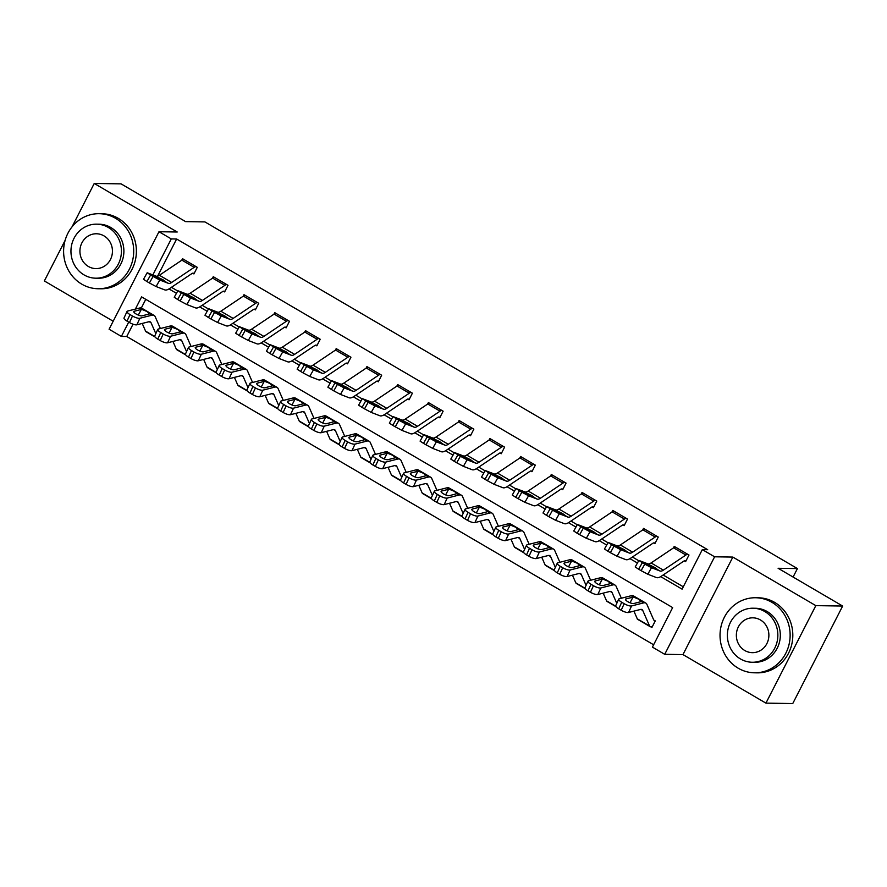 <?xml version="1.0" encoding="UTF-8"?>
<svg xmlns="http://www.w3.org/2000/svg" width="887" height="887" viewBox="0 0 887 887"><rect width="100%" height="100%" fill="white"/><g stroke="black" fill="none" stroke-linecap="round" stroke-linejoin="round"><path stroke-width="1.33" d="M133.039 324.198L126.741 336.506L121.375 336.428L109.09 329.232L158.984 231.729L171.28 238.913L152.863 274.903M65.117 240.377L44.35 280.957L113.181 321.227M158.984 231.729L177.223 232.006L94.244 183.454L121.075 183.864L185.605 221.617L204.919 221.916L797.424 568.578L778.11 568.279L842.65 606.043L792.756 703.546L765.924 703.136L815.829 605.633L732.85 557.08L714.612 556.803L664.718 654.318L652.422 647.122L672.645 607.595L141.61 296.89L135.367 309.086M732.85 557.08L682.957 654.595L765.924 703.136M682.957 654.595L664.718 654.318M126.741 336.506L653.619 644.771M94.244 183.454L72.035 226.861M842.65 606.043L815.829 605.633M145.767 299.329L141.321 308.011M652.255 626.799L650.67 626.776L651.901 627.497L655.271 620.9L654.041 620.19A3.005 0.954 -59.7 0 1 653.874 620.146A3.005 0.954 -59.7 0 1 653.73 619.969L646.911 604.402A22.519 7.118 120.3 0 0 645.825 603.105A22.519 7.118 120.3 0 0 643.474 602.916L631.566 605.954L628.561 612.496A6.009 1.696 -155.3 0 1 621.177 610.245L618.716 608.804A6.009 1.696 -155.3 0 1 615.733 605.666L618.738 599.124A6.009 1.696 24.7 0 0 621.732 602.262L618.716 608.804M660.693 576.628L682.092 589.145L702.316 549.618L707.682 549.696L176.635 239.002L157.631 276.145M171.435 287.321L177.744 291.014M202.169 305.294L208.478 308.986M232.893 323.278L239.213 326.97M263.627 341.262L269.936 344.954M294.362 359.235L300.671 362.927M325.097 377.219L331.405 380.911M355.82 395.203L362.14 398.895M386.555 413.176L392.863 416.868M417.289 431.16L423.598 434.852M448.024 449.144L454.332 452.836M478.747 467.116L485.067 470.809M509.482 485.1L515.79 488.792M540.216 503.084L546.525 506.776M570.951 521.057L577.26 524.749M601.674 539.041L607.994 542.733M632.409 557.025L638.718 560.717M663.143 574.998L683.289 586.795M638.884 560.429L642.321 562.691L638.64 569.221L635.203 566.959L638.884 560.429L647.832 563.855A15.012 4.745 -59.7 0 0 651.091 562.946L673.61 547.822A10.511 3.326 120.3 0 1 675.462 547.113L687.758 554.308A10.511 3.326 120.3 0 0 685.906 555.018L663.387 570.13A15.012 4.745 -59.7 0 1 660.128 571.04L651.49 567.702L647.809 574.233L656.447 577.57A22.519 7.118 -59.7 0 0 661.336 576.217L683.855 561.094A3.005 0.954 120.3 0 1 684.387 560.894L685.618 561.615L688.988 555.018L674.231 546.392L673.444 547.944M608.149 542.456L611.587 544.707L607.905 551.237L604.468 548.986L608.149 542.456L617.108 545.871A15.012 4.745 -59.7 0 0 620.368 544.962L642.887 529.849A10.511 3.326 120.3 0 1 644.727 529.129L657.023 536.325A10.511 3.326 120.3 0 0 655.171 537.034L632.653 552.157A15.012 4.745 -59.7 0 1 629.393 553.067L620.756 549.718L617.075 556.249L625.712 559.597A22.519 7.118 -59.7 0 0 630.602 558.233L653.12 543.11A3.005 0.954 120.3 0 1 653.652 542.911L654.883 543.631L658.254 537.045L643.496 528.408L642.709 529.96M577.415 524.472L580.852 526.723L577.171 533.264L573.734 531.003L577.415 524.472L586.374 527.887A15.012 4.745 -59.7 0 0 589.633 526.978L612.152 511.866A10.511 3.326 120.3 0 1 614.004 511.156L626.289 518.341A10.511 3.326 120.3 0 0 624.448 519.061L601.929 534.174A15.012 4.745 -59.7 0 1 598.67 535.083L590.021 531.734L586.34 538.265L594.989 541.613A22.519 7.118 -59.7 0 0 599.878 540.25L622.397 525.137A3.005 0.954 120.3 0 1 622.918 524.927L624.149 525.647L627.519 519.061L612.773 510.435L611.975 511.987M546.68 506.488L550.128 508.75L546.447 515.28L542.999 513.019L546.68 506.488L555.639 509.903A15.012 4.745 -59.7 0 0 558.899 509.005L581.417 493.882A10.511 3.326 120.3 0 1 583.269 493.172L595.554 500.368A10.511 3.326 120.3 0 0 593.713 501.077L571.195 516.19A15.012 4.745 -59.7 0 1 567.935 517.099L559.287 513.761L555.606 520.292L564.254 523.629A22.519 7.118 -59.7 0 0 569.144 522.266L591.662 507.153A3.005 0.954 120.3 0 1 592.183 506.954L593.414 507.674L596.785 501.077L582.038 492.451L581.24 494.004M515.957 488.515L519.394 490.766L515.713 497.297L512.276 495.046L515.957 488.515L524.904 491.93A15.012 4.745 -59.7 0 0 528.164 491.021L550.683 475.909A10.511 3.326 120.3 0 1 552.534 475.188L564.831 482.384A10.511 3.326 120.3 0 0 562.979 483.093L540.46 498.217A15.012 4.745 -59.7 0 1 537.2 499.115L528.563 495.778L524.882 502.308L533.519 505.657A22.519 7.118 -59.7 0 0 538.409 504.293L560.928 489.169A3.005 0.954 120.3 0 1 561.46 488.97L562.691 489.691L566.061 483.105L551.304 474.467L550.517 476.02M485.222 470.531L488.659 472.782L484.978 479.324L481.541 477.062L485.222 470.531L494.181 473.946A15.012 4.745 -59.7 0 0 497.441 473.037L519.959 457.925A10.511 3.326 120.3 0 1 521.8 457.204L534.096 464.4A10.511 3.326 120.3 0 0 532.244 465.121L509.726 480.233A15.012 4.745 -59.7 0 1 506.466 481.142L497.829 477.794L494.148 484.324L502.785 487.673A22.519 7.118 -59.7 0 0 507.674 486.309L530.193 471.197A3.005 0.954 120.3 0 1 530.725 470.986L531.956 471.707L535.327 465.121L520.569 456.495L519.782 458.047M454.488 452.547L457.925 454.809L454.244 461.34L450.807 459.078L454.488 452.547L463.446 455.962A15.012 4.745 -59.7 0 0 466.706 455.064L489.225 439.941A10.511 3.326 120.3 0 1 491.076 439.231L503.361 446.416A10.511 3.326 120.3 0 0 501.521 447.137L479.002 462.249A15.012 4.745 -59.7 0 1 475.742 463.158L467.094 459.81L463.413 466.351L472.061 469.689A22.519 7.118 -59.7 0 0 476.951 468.325L499.47 453.213A3.005 0.954 120.3 0 1 499.991 453.013L501.222 453.734L504.592 447.137L489.846 438.511L489.047 440.063M423.753 434.575L427.201 436.825L423.52 443.356L420.072 441.105L423.753 434.575L432.712 437.99A15.012 4.745 -59.7 0 0 435.972 437.08L458.49 421.968A10.511 3.326 120.3 0 1 460.342 421.247L472.638 428.443A10.511 3.326 120.3 0 0 470.786 429.153L448.268 444.276A15.012 4.745 -59.7 0 1 445.008 445.174L436.36 441.837L432.679 448.367L441.327 451.716A22.519 7.118 -59.7 0 0 446.216 450.352L468.735 435.229A3.005 0.954 120.3 0 1 469.256 435.029L470.487 435.75L473.858 429.164L459.111 420.527L458.313 422.079M393.03 416.591L396.467 418.841L392.786 425.383L389.349 423.121L393.03 416.591L401.988 420.006A15.012 4.745 -59.7 0 0 405.248 419.096L427.756 403.984A10.511 3.326 120.3 0 1 429.607 403.263L441.903 410.459A10.511 3.326 120.3 0 0 440.052 411.18L417.533 426.292A15.012 4.745 -59.7 0 1 414.273 427.201L405.636 423.853L401.955 430.383L410.592 433.732A22.519 7.118 -59.7 0 0 415.482 432.368L438.001 417.256A3.005 0.954 120.3 0 1 438.533 417.045L439.764 417.766L443.134 411.18L428.377 402.554L427.589 404.106M362.295 398.607L365.732 400.869L362.051 407.399L358.614 405.137L362.295 398.607L371.254 402.022A15.012 4.745 -59.7 0 0 374.514 401.124L397.032 386A10.511 3.326 120.3 0 1 398.873 385.291L411.169 392.475A10.511 3.326 120.3 0 0 409.317 393.196L386.81 408.308A15.012 4.745 -59.7 0 1 383.539 409.217L374.902 405.869L371.221 412.411L379.858 415.748A22.519 7.118 -59.7 0 0 384.758 414.384L407.266 399.272A3.005 0.954 120.3 0 1 407.798 399.072L409.029 399.793L412.4 393.196L397.653 384.57L396.855 386.122M331.561 380.634L334.998 382.885L331.317 389.415L327.88 387.164L331.561 380.634L340.519 384.049A15.012 4.745 -59.7 0 0 343.779 383.14L366.298 368.027A10.511 3.326 120.3 0 1 368.149 367.307L380.434 374.502A10.511 3.326 120.3 0 0 378.594 375.212L356.075 390.335A15.012 4.745 -59.7 0 1 352.815 391.234L344.167 387.896L340.486 394.427L349.134 397.775A22.519 7.118 -59.7 0 0 354.024 396.411L376.543 381.288A3.005 0.954 120.3 0 1 377.064 381.088L378.294 381.809L381.665 375.223L366.919 366.586L366.12 368.138M300.826 362.65L304.274 364.901L300.593 371.431L297.145 369.18L300.826 362.65L309.785 366.065A15.012 4.745 -59.7 0 0 313.044 365.156L335.563 350.043A10.511 3.326 120.3 0 1 337.415 349.323L349.711 356.519A10.511 3.326 120.3 0 0 347.859 357.239L325.341 372.352A15.012 4.745 -59.7 0 1 322.081 373.261L313.433 369.912L309.751 376.443L318.4 379.791A22.519 7.118 -59.7 0 0 323.289 378.427L345.808 363.315A3.005 0.954 120.3 0 1 346.34 363.105L347.56 363.825L350.93 357.239L336.184 348.613L335.386 350.165M270.103 344.666L273.54 346.928L269.859 353.458L266.422 351.197L270.103 344.666L279.061 348.081A15.012 4.745 -59.7 0 0 282.321 347.183L304.829 332.06A10.511 3.326 120.3 0 1 306.68 331.35L318.976 338.535A10.511 3.326 120.3 0 0 317.125 339.255L294.606 354.368A15.012 4.745 -59.7 0 1 291.346 355.277L282.709 351.928L279.028 358.47L287.665 361.807A22.519 7.118 -59.7 0 0 292.555 360.444L315.073 345.331A3.005 0.954 120.3 0 1 315.606 345.132L316.836 345.852L320.207 339.255L305.45 330.629L304.662 332.181M239.368 326.693L242.805 328.944L239.124 335.474L235.687 333.224L239.368 326.693L248.327 330.108A15.012 4.745 -59.7 0 0 251.586 329.199L274.105 314.087A10.511 3.326 120.3 0 1 275.946 313.366L288.242 320.562A10.511 3.326 120.3 0 0 286.39 321.271L263.882 336.395A15.012 4.745 -59.7 0 1 260.623 337.293L251.975 333.955L248.293 340.486L256.942 343.823A22.519 7.118 -59.7 0 0 261.831 342.471L284.339 327.347A3.005 0.954 120.3 0 1 284.871 327.148L286.102 327.868L289.472 321.282L274.726 312.645L273.928 314.198M208.633 308.709L212.082 310.96L208.401 317.491L204.952 315.24L208.633 308.709L217.592 312.124A15.012 4.745 -59.7 0 0 220.852 311.215L243.371 296.103A10.511 3.326 120.3 0 1 245.222 295.382L257.507 302.578A10.511 3.326 120.3 0 0 255.667 303.299L233.148 318.411A15.012 4.745 -59.7 0 1 229.888 319.32L221.24 315.972L217.559 322.502L226.207 325.851A22.519 7.118 -59.7 0 0 231.097 324.487L253.615 309.375A3.005 0.954 120.3 0 1 254.137 309.164L255.367 309.885L258.738 303.299L243.992 294.672L243.193 296.214M177.91 290.725L181.347 292.987L177.666 299.518L174.229 297.256L177.91 290.725L186.858 294.14A15.012 4.745 -59.7 0 0 190.117 293.242L212.636 278.119A10.511 3.326 120.3 0 1 214.488 277.409L226.784 284.594A10.511 3.326 120.3 0 0 224.932 285.315L202.413 300.427A15.012 4.745 -59.7 0 1 199.154 301.336L190.517 297.988L186.835 304.529L195.473 307.867A22.519 7.118 -59.7 0 0 200.362 306.503L222.881 291.391A3.005 0.954 120.3 0 1 223.413 291.191L224.633 291.912L228.014 285.315L213.257 276.689L212.459 278.241M147.175 272.752L150.613 275.003L146.932 281.534L143.494 279.283L147.175 272.752L156.134 276.167A15.012 4.745 -59.7 0 0 159.394 275.258L181.902 260.146A10.511 3.326 120.3 0 1 183.753 259.425L196.049 266.621A10.511 3.326 120.3 0 0 194.198 267.331L171.679 282.454A15.012 4.745 -59.7 0 1 168.419 283.352L159.782 280.015L156.101 286.545L164.738 289.883A22.519 7.118 -59.7 0 0 169.628 288.53L192.146 273.407A3.005 0.954 120.3 0 1 192.679 273.207L193.909 273.928L197.28 267.342L182.522 258.705L181.735 260.257M793.089 577.049L797.424 568.578M176.635 239.002L171.28 238.913M702.316 549.618L714.612 556.803M128.704 322.114L121.375 336.428M168.985 288.94L176.446 293.309M199.719 306.924L207.181 311.293M230.443 324.897L237.916 329.265M261.177 342.881L268.65 347.249M291.912 360.865L299.374 365.233M322.635 378.838L330.108 383.206M353.37 396.822L360.843 401.19M384.104 414.806L391.577 419.174M414.839 432.778L422.301 437.147M445.562 450.762L453.035 455.131M476.297 468.746L483.77 473.115M507.031 486.719L514.493 491.088M537.766 504.703L545.228 509.071M568.489 522.687L575.962 527.055M599.224 540.66L606.697 545.028M629.958 558.644L637.42 563.012M650.67 626.776A10.511 3.326 -59.7 0 1 650.082 626.621L637.786 619.425A10.511 3.326 -59.7 0 1 637.287 618.827L637.143 618.86M684.387 560.894L685.973 560.917M638.64 569.221L641.101 570.663L644.782 564.132L651.49 567.702M647.809 574.233L641.101 570.663M642.321 562.691L644.782 564.132M648.929 565.817L649.384 564.886L654.872 567.547L657.478 569.487L652.499 567.647L644.561 563.178M660.128 571.04L657.256 569.487M649.384 564.886L644.627 563.045M650.082 626.621A10.511 3.326 -59.7 0 1 649.572 626.011L637.287 618.827L633.917 611.132M645.825 603.105L633.529 595.92A22.519 7.118 120.3 0 0 631.189 595.731L619.281 598.758A6.009 1.696 24.7 0 0 618.738 599.124M649.572 626.011L642.753 610.456A15.012 4.745 120.3 0 0 642.033 609.591A15.012 4.745 120.3 0 0 640.469 609.458L628.561 612.496M633.462 597.062L638.795 599.213L641.19 601.586L633.795 603.526A4.801 1.353 -155.3 0 1 627.896 601.73A4.801 1.353 -155.3 0 1 625.501 599.213A4.801 1.353 -155.3 0 1 625.934 598.925L633.462 597.062L631.189 595.731M641.323 601.441L643.474 602.916M621.177 610.245L624.182 603.703L621.732 602.262M624.182 603.703A6.009 1.696 24.7 0 0 631.566 605.954M653.652 542.911L655.238 542.933M607.905 551.237L610.367 552.679L614.048 546.148L620.756 549.718M617.075 556.249L610.367 552.679M611.587 544.707L614.048 546.148M618.195 547.833L618.649 546.902L624.138 549.563L626.754 551.514L621.765 549.674L613.826 545.195M629.393 553.067L626.521 551.514M618.649 546.902L613.893 545.062M622.918 524.927L624.503 524.96M577.171 533.264L579.632 534.695L583.313 528.164L590.021 531.734M586.34 538.265L579.632 534.695M580.852 526.723L583.313 528.164M587.46 529.861L587.926 528.929L593.414 531.59L596.02 533.53L591.03 531.69L583.092 527.211M598.67 535.083L595.787 533.53M587.926 528.929L583.169 527.089M592.183 506.954L593.769 506.976M546.447 515.28L548.898 516.722L552.579 510.191L559.287 513.761M555.606 520.292L548.898 516.722M550.128 508.75L552.579 510.191M556.726 511.877L557.191 510.945L562.68 513.606L565.285 515.547L560.307 513.706L552.368 509.238M567.935 517.099L565.052 515.547M557.191 510.945L552.435 509.105M616.055 606.719L607.063 601.453A10.511 3.326 -59.7 0 1 606.553 600.843L603.182 593.148M621.355 598.237L616.177 586.429A22.519 7.118 120.3 0 0 615.09 585.132L602.794 577.936A22.519 7.118 120.3 0 0 600.455 577.747L588.547 580.785A6.009 1.696 24.7 0 0 588.003 581.151A6.009 1.696 24.7 0 0 590.997 584.289L587.992 590.831A6.009 1.696 -155.3 0 1 584.999 587.693L588.003 581.151M615.09 585.132A22.519 7.118 120.3 0 0 612.751 584.943L600.843 587.97L597.827 594.512A6.009 1.696 -155.3 0 1 590.443 592.261L587.992 590.831M616.798 603.36L612.03 592.472A15.012 4.745 120.3 0 0 611.298 591.607A15.012 4.745 120.3 0 0 609.735 591.485L597.827 594.512M602.739 579.078L608.072 581.229L610.467 583.602L603.071 585.542A4.801 1.353 -155.3 0 1 597.162 583.746A4.801 1.353 -155.3 0 1 594.767 581.24A4.801 1.353 -155.3 0 1 595.199 580.941L602.739 579.078L600.455 577.747M610.589 583.469L612.751 584.943M590.443 592.261L593.458 585.719L590.997 584.289M593.458 585.719A6.009 1.696 24.7 0 0 600.843 587.97M585.331 588.735L576.328 583.469A10.511 3.326 -59.7 0 1 575.818 582.859L572.448 575.175M590.62 580.253L585.442 568.445A22.519 7.118 120.3 0 0 584.356 567.148L572.071 559.952A22.519 7.118 120.3 0 0 569.72 559.764L557.812 562.801A6.009 1.696 24.7 0 0 557.28 563.167A6.009 1.696 24.7 0 0 560.262 566.305L557.258 572.847A6.009 1.696 -155.3 0 1 554.264 569.709L557.28 563.167M584.356 567.148A22.519 7.118 120.3 0 0 582.016 566.959L570.108 569.986L567.103 576.528A6.009 1.696 -155.3 0 1 559.719 574.288L557.258 572.847M586.063 585.376L581.295 574.488A15.012 4.745 120.3 0 0 580.564 573.623A15.012 4.745 120.3 0 0 579 573.501L567.103 576.528M572.004 561.105L577.337 563.256L579.732 565.629L572.337 567.569A4.801 1.353 -155.3 0 1 566.427 565.762A4.801 1.353 -155.3 0 1 564.043 563.256A4.801 1.353 -155.3 0 1 564.465 562.968L572.004 561.105L569.72 559.764M579.854 565.485L582.016 566.959M559.719 574.288L562.724 567.747L560.262 566.305M562.724 567.747A6.009 1.696 24.7 0 0 570.108 569.986M554.597 570.751L545.594 565.485A10.511 3.326 -59.7 0 1 545.084 564.886L541.713 557.191M559.885 562.269L554.719 550.461A22.519 7.118 120.3 0 0 553.632 549.164L541.336 541.979A22.519 7.118 120.3 0 0 538.986 541.791L527.089 544.818A6.009 1.696 24.7 0 0 526.545 545.183A6.009 1.696 24.7 0 0 529.528 548.321L526.523 554.863A6.009 1.696 -155.3 0 1 523.541 551.725L526.545 545.183M553.632 549.164A22.519 7.118 120.3 0 0 551.282 548.975L539.374 552.013L536.369 558.555A6.009 1.696 -155.3 0 1 528.985 556.304L526.523 554.863M555.329 567.403L550.561 556.515A15.012 4.745 120.3 0 0 549.84 555.65A15.012 4.745 120.3 0 0 548.277 555.517L536.369 558.555M541.27 543.121L546.603 545.272L548.998 547.645L541.602 549.585A4.801 1.353 -155.3 0 1 535.693 547.789A4.801 1.353 -155.3 0 1 533.309 545.272A4.801 1.353 -155.3 0 1 533.741 544.984L541.27 543.121L538.986 541.791M549.12 547.501L551.282 548.975M528.985 556.304L531.989 549.763L529.528 548.321M531.989 549.763A6.009 1.696 24.7 0 0 539.374 552.013M561.46 488.97L563.045 488.992M515.713 497.297L518.174 498.738L521.855 492.207L528.563 495.778M524.882 502.308L518.174 498.738M519.394 490.766L521.855 492.207M526.002 493.893L526.457 492.961L531.945 495.622L534.551 497.574L529.572 495.733L521.634 491.254M537.2 499.115L534.329 497.574M526.457 492.961L521.7 491.121M523.862 552.778L514.859 547.512A10.511 3.326 -59.7 0 1 514.36 546.902L510.99 539.207M529.151 544.296L523.984 532.488A22.519 7.118 120.3 0 0 522.898 531.191L510.602 523.995A22.519 7.118 120.3 0 0 508.262 523.807L496.354 526.834A6.009 1.696 24.7 0 0 495.811 527.211A6.009 1.696 24.7 0 0 498.804 530.348L495.789 536.89A6.009 1.696 -155.3 0 1 492.806 533.752L495.811 527.211M522.898 531.191A22.519 7.118 120.3 0 0 520.547 531.003L508.639 534.029L505.634 540.571A6.009 1.696 -155.3 0 1 498.25 538.32L495.789 536.89M524.594 549.419L519.826 538.531A15.012 4.745 120.3 0 0 519.106 537.666A15.012 4.745 120.3 0 0 517.542 537.544L505.634 540.571M510.535 525.137L515.868 527.288L518.274 529.661L510.868 531.601A4.801 1.353 -155.3 0 1 504.969 529.805A4.801 1.353 -155.3 0 1 502.574 527.299A4.801 1.353 -155.3 0 1 503.007 527L510.535 525.137L508.262 523.807M518.396 529.528L520.547 531.003M498.25 538.32L501.255 531.779L498.804 530.348M501.255 531.779A6.009 1.696 24.7 0 0 508.639 534.029M738.228 668.221A37.531 35.048 -89.1 0 0 754.515 672.801A37.531 35.048 -89.1 0 0 788.964 644.816A37.531 35.048 -89.1 0 0 771.945 602.34A37.531 35.048 -89.1 0 0 755.657 597.749A37.531 35.048 -89.1 0 0 721.198 625.745A37.531 35.048 -89.1 0 0 738.228 668.221M754.515 672.801L757.199 672.845A37.531 35.048 -89.1 0 0 791.647 644.849A37.531 35.048 -89.1 0 0 774.617 602.373A37.531 35.048 -89.1 0 0 758.341 597.794L755.657 597.749M753.03 608.216L755.491 608.26A27.02 25.235 90.9 0 1 767.222 611.564A27.02 25.235 90.9 0 1 779.473 642.144A27.02 25.235 90.9 0 1 754.671 662.29L752.209 662.256A27.02 25.235 -89.1 0 0 777.012 642.11A27.02 25.235 -89.1 0 0 764.749 611.52A27.02 25.235 -89.1 0 0 753.03 608.216A27.02 25.235 -89.1 0 0 728.216 628.373A27.02 25.235 -89.1 0 0 740.479 658.952A27.02 25.235 -89.1 0 0 752.209 662.256M760.436 619.958A17.418 16.265 -89.1 0 0 752.875 617.829A17.418 16.265 -89.1 0 0 736.897 630.812A17.418 16.265 -89.1 0 0 744.792 650.526A17.418 16.265 -89.1 0 0 752.353 652.655A17.418 16.265 -89.1 0 0 768.342 639.66A17.418 16.265 -89.1 0 0 760.436 619.958M81.792 284.162A37.531 35.048 -89.1 0 0 98.08 288.741A37.531 35.048 -89.1 0 0 132.54 260.756A37.531 35.048 -89.1 0 0 115.51 218.28A37.531 35.048 -89.1 0 0 99.222 213.689A37.531 35.048 -89.1 0 0 64.773 241.685A37.531 35.048 -89.1 0 0 81.792 284.162M98.08 288.741L100.763 288.785A37.531 35.048 -89.1 0 0 135.223 260.789A37.531 35.048 -89.1 0 0 118.193 218.313A37.531 35.048 -89.1 0 0 101.905 213.734L99.222 213.689M96.594 224.167L99.067 224.2A27.02 25.235 90.9 0 1 110.797 227.504A27.02 25.235 90.9 0 1 123.049 258.084A27.02 25.235 90.9 0 1 98.246 278.241L95.774 278.196A27.02 25.235 -89.1 0 0 120.588 258.05A27.02 25.235 -89.1 0 0 108.325 227.46A27.02 25.235 -89.1 0 0 96.594 224.167A27.02 25.235 -89.1 0 0 71.792 244.313A27.02 25.235 -89.1 0 0 84.054 274.903A27.02 25.235 -89.1 0 0 95.774 278.196M104.012 235.898A17.418 16.265 -89.1 0 0 96.45 233.769A17.418 16.265 -89.1 0 0 80.462 246.752A17.418 16.265 -89.1 0 0 88.367 266.466A17.418 16.265 -89.1 0 0 95.918 268.595A17.418 16.265 -89.1 0 0 111.906 255.6A17.418 16.265 -89.1 0 0 104.012 235.898M530.725 470.986L532.311 471.019M484.978 479.324L487.44 480.754L491.121 474.223L497.829 477.794M494.148 484.324L487.44 480.754M488.659 472.782L491.121 474.223M495.268 475.92L495.722 474.988L501.21 477.649L503.827 479.59L498.838 477.749L490.899 473.27M506.466 481.142L503.594 479.59M495.722 474.988L490.977 473.148M499.991 453.013L501.576 453.035M454.244 461.34L456.705 462.781L460.386 456.251L467.094 459.81M463.413 466.351L456.705 462.781M457.925 454.809L460.386 456.251M464.533 457.936L464.999 457.005L470.487 459.666L473.093 461.606L468.103 459.765L460.165 455.297M475.742 463.158L472.86 461.606M464.999 457.005L460.242 455.164M469.256 435.029L470.842 435.051M423.52 443.356L425.971 444.797L429.652 438.267L436.36 441.837M432.679 448.367L425.971 444.797M427.201 436.825L429.652 438.267M433.81 439.952L434.264 439.021L439.752 441.682L442.358 443.633L437.38 441.793L429.441 437.313M445.008 445.174L442.125 443.622M434.264 439.021L429.508 437.18M438.533 417.045L440.118 417.078M392.786 425.383L395.247 426.813L398.928 420.283L405.636 423.853M401.955 430.383L395.247 426.813M396.467 418.841L398.928 420.283M403.075 421.979L403.53 421.048L409.018 423.709L411.623 425.649L406.645 423.809L398.707 419.329M414.273 427.201L411.402 425.649M403.53 421.048L398.773 419.207M407.798 399.072L409.384 399.095M362.051 407.399L364.513 408.84L368.194 402.31L374.902 405.869M371.221 412.411L364.513 408.84M365.732 400.869L368.194 402.31M372.34 403.995L372.795 403.064L378.283 405.725L380.9 407.665L375.911 405.825L367.972 401.356M383.539 409.217L380.667 407.665M372.795 403.064L368.05 401.223M493.128 534.794L484.136 529.528A10.511 3.326 -59.7 0 1 483.626 528.918L480.255 521.234M498.427 526.313L493.25 514.504A22.519 7.118 120.3 0 0 492.163 513.207L479.867 506.011A22.519 7.118 120.3 0 0 477.528 505.823L465.62 508.861A6.009 1.696 24.7 0 0 465.076 509.227A6.009 1.696 24.7 0 0 468.07 512.364L465.065 518.906A6.009 1.696 -155.3 0 1 462.072 515.768L465.076 509.227M492.163 513.207A22.519 7.118 120.3 0 0 489.824 513.019L477.916 516.046L474.9 522.587A6.009 1.696 -155.3 0 1 467.516 520.347L465.065 518.906M493.871 531.435L489.103 520.547A15.012 4.745 120.3 0 0 488.371 519.682A15.012 4.745 120.3 0 0 486.808 519.56L474.9 522.587M479.812 507.164L485.145 509.315L487.54 511.688L480.144 513.628A4.801 1.353 -155.3 0 1 474.235 511.821A4.801 1.353 -155.3 0 1 471.84 509.315A4.801 1.353 -155.3 0 1 472.272 509.027L479.812 507.164L477.528 505.823M487.662 511.544L489.824 513.019M467.516 520.347L470.531 513.806L468.07 512.364M470.531 513.806A6.009 1.696 24.7 0 0 477.916 516.046M462.404 516.811L453.401 511.544A10.511 3.326 -59.7 0 1 452.891 510.945L449.521 503.251M467.693 508.329L462.515 496.52A22.519 7.118 120.3 0 0 461.428 495.223L449.144 488.038A22.519 7.118 120.3 0 0 446.793 487.85L434.885 490.877A6.009 1.696 24.7 0 0 434.353 491.243A6.009 1.696 24.7 0 0 437.335 494.381L434.331 500.922A6.009 1.696 -155.3 0 1 431.337 497.784L434.353 491.243M461.428 495.223A22.519 7.118 120.3 0 0 459.089 495.035L447.181 498.073L444.176 504.614A6.009 1.696 -155.3 0 1 436.792 502.364L434.331 500.922M463.136 513.462L458.368 502.574A15.012 4.745 120.3 0 0 457.648 501.709A15.012 4.745 120.3 0 0 456.073 501.576L444.176 504.614M449.077 489.18L454.41 491.331L456.805 493.704L449.41 495.645A4.801 1.353 -155.3 0 1 443.5 493.848A4.801 1.353 -155.3 0 1 441.116 491.331A4.801 1.353 -155.3 0 1 441.538 491.043L449.077 489.18L446.793 487.85M456.927 493.56L459.089 495.035M436.792 502.364L439.797 495.822L437.335 494.381M439.797 495.822A6.009 1.696 24.7 0 0 447.181 498.073M431.67 498.838L422.667 493.571A10.511 3.326 -59.7 0 1 422.157 492.961L418.786 485.267M436.958 490.356L431.792 478.548A22.519 7.118 120.3 0 0 430.705 477.25L418.409 470.055A22.519 7.118 120.3 0 0 416.058 469.866L404.162 472.893A6.009 1.696 24.7 0 0 403.618 473.27A6.009 1.696 24.7 0 0 406.612 476.408L403.596 482.949A6.009 1.696 -155.3 0 1 400.614 479.812L403.618 473.27M430.705 477.25A22.519 7.118 120.3 0 0 428.354 477.062L416.447 480.089L413.442 486.63A6.009 1.696 -155.3 0 1 406.058 484.38L403.596 482.949M432.401 495.478L427.634 484.59A15.012 4.745 120.3 0 0 426.913 483.725A15.012 4.745 120.3 0 0 425.35 483.603L413.442 486.63M418.342 471.197L423.676 473.348L426.07 475.72L418.675 477.661A4.801 1.353 -155.3 0 1 412.765 475.864A4.801 1.353 -155.3 0 1 410.382 473.359A4.801 1.353 -155.3 0 1 410.814 473.059L418.342 471.197L416.058 469.866M426.203 475.587L428.354 477.062M406.058 484.38L409.062 477.838L406.612 476.408M409.062 477.838A6.009 1.696 24.7 0 0 416.447 480.089M400.935 480.854L391.932 475.587A10.511 3.326 -59.7 0 1 391.433 474.977L388.062 467.294M406.224 472.372L401.057 460.564A22.519 7.118 120.3 0 0 399.97 459.266L387.674 452.071A22.519 7.118 120.3 0 0 385.335 451.882L373.427 454.92A6.009 1.696 24.7 0 0 372.884 455.286A6.009 1.696 24.7 0 0 375.877 458.424L372.862 464.965A6.009 1.696 -155.3 0 1 369.879 461.828L372.884 455.286M399.97 459.266A22.519 7.118 120.3 0 0 397.62 459.078L385.723 462.105L382.707 468.646A6.009 1.696 -155.3 0 1 375.323 466.407L372.862 464.965M401.678 477.494L396.899 466.606A15.012 4.745 120.3 0 0 396.179 465.742A15.012 4.745 120.3 0 0 394.615 465.62L382.707 468.646M387.608 453.224L392.952 455.375L395.347 457.747L387.941 459.688A4.801 1.353 -155.3 0 1 382.042 457.88A4.801 1.353 -155.3 0 1 379.647 455.375A4.801 1.353 -155.3 0 1 380.079 455.086L387.608 453.224L385.335 451.882M395.469 457.603L397.62 459.078M375.323 466.407L378.339 459.865L375.877 458.424M378.339 459.865A6.009 1.696 24.7 0 0 385.723 462.105M370.201 462.87L361.209 457.603A10.511 3.326 -59.7 0 1 360.699 457.005L357.328 449.31M375.5 454.388L370.322 442.58A22.519 7.118 120.3 0 0 369.236 441.282L356.94 434.098A22.519 7.118 120.3 0 0 354.6 433.909L342.692 436.936A6.009 1.696 24.7 0 0 342.16 437.302A6.009 1.696 24.7 0 0 345.143 440.44L342.138 446.981A6.009 1.696 -155.3 0 1 339.144 443.844L342.16 437.302M369.236 441.282A22.519 7.118 120.3 0 0 366.896 441.094L354.988 444.132L351.973 450.674A6.009 1.696 -155.3 0 1 344.588 448.423L342.138 446.981M370.943 459.51L366.176 448.634A15.012 4.745 120.3 0 0 365.444 447.769A15.012 4.745 120.3 0 0 363.881 447.636L351.973 450.674M356.884 435.24L362.218 437.391L364.612 439.764L357.217 441.704A4.801 1.353 -155.3 0 1 351.307 439.908A4.801 1.353 -155.3 0 1 348.913 437.391A4.801 1.353 -155.3 0 1 349.345 437.103L356.884 435.24L354.6 433.909M364.734 439.619L366.896 441.094M344.588 448.423L347.604 441.881L345.143 440.44M347.604 441.881A6.009 1.696 24.7 0 0 354.988 444.132M377.064 381.088L378.649 381.111M331.317 389.415L333.778 390.857L337.459 384.326L344.167 387.896M340.486 394.427L333.778 390.857M334.998 382.885L337.459 384.326M341.606 386.011L342.072 385.08L347.56 387.741L350.165 389.692L345.176 387.852L337.237 383.372M352.815 391.234L349.933 389.681M342.072 385.08L337.315 383.239M339.477 444.897L330.474 439.63A10.511 3.326 -59.7 0 1 329.964 439.021L326.593 431.326M344.766 436.415L339.588 424.607A22.519 7.118 120.3 0 0 338.501 423.31L326.216 416.114A22.519 7.118 120.3 0 0 323.866 415.925L311.958 418.952A6.009 1.696 24.7 0 0 311.426 419.329A6.009 1.696 24.7 0 0 314.408 422.467L311.404 429.009A6.009 1.696 -155.3 0 1 308.41 425.871L311.426 419.329M338.501 423.31A22.519 7.118 120.3 0 0 336.162 423.121L324.254 426.148L321.249 432.69A6.009 1.696 -155.3 0 1 313.865 430.439L311.404 429.009M340.209 441.538L335.441 430.65A15.012 4.745 120.3 0 0 334.721 429.785A15.012 4.745 120.3 0 0 333.157 429.663L321.249 432.69M326.15 417.256L331.483 419.407L333.878 421.78L326.483 423.72A4.801 1.353 -155.3 0 1 320.573 421.924A4.801 1.353 -155.3 0 1 318.189 419.418A4.801 1.353 -155.3 0 1 318.61 419.119L326.15 417.256L323.866 415.925M334 421.647L336.162 423.121M313.865 430.439L316.87 423.897L314.408 422.467M316.87 423.897A6.009 1.696 24.7 0 0 324.254 426.148M346.34 363.105L347.915 363.138M300.593 371.431L303.044 372.873L306.725 366.342L313.433 369.912M309.751 376.443L303.044 372.873M304.274 364.901L306.725 366.342M310.882 368.038L311.337 367.107L316.825 369.768L319.431 371.708L314.453 369.868L306.514 365.389M322.081 373.261L319.198 371.708M311.337 367.107L306.58 365.267M308.743 426.913L299.739 421.647A10.511 3.326 -59.7 0 1 299.229 421.037L295.859 413.353M314.031 418.431L308.864 406.623A22.519 7.118 120.3 0 0 307.778 405.326L295.482 398.13A22.519 7.118 120.3 0 0 293.131 397.941L281.234 400.979A6.009 1.696 24.7 0 0 280.691 401.345A6.009 1.696 24.7 0 0 283.685 404.483L280.669 411.025A6.009 1.696 -155.3 0 1 277.686 407.887L280.691 401.345M307.778 405.326A22.519 7.118 120.3 0 0 305.427 405.137L293.519 408.164L290.515 414.706A6.009 1.696 -155.3 0 1 283.13 412.466L280.669 411.025M309.474 423.554L304.707 412.666A15.012 4.745 120.3 0 0 303.986 411.801A15.012 4.745 120.3 0 0 302.423 411.679L290.515 414.706M295.415 399.283L300.748 401.434L303.143 403.807L295.748 405.747A4.801 1.353 -155.3 0 1 289.838 403.94A4.801 1.353 -155.3 0 1 287.455 401.434A4.801 1.353 -155.3 0 1 287.887 401.146L295.415 399.283L293.131 397.941M303.276 403.663L305.427 405.137M283.13 412.466L286.135 405.924L283.685 404.483M286.135 405.924A6.009 1.696 24.7 0 0 293.519 408.164M315.606 345.132L317.191 345.154M269.859 353.458L272.32 354.9L276.001 348.358L282.709 351.928M279.028 358.47L272.32 354.9M273.54 346.928L276.001 348.358M280.148 350.055L280.602 349.123L286.091 351.784L288.696 353.725L283.718 351.884L275.779 347.416M291.346 355.277L288.475 353.725M280.602 349.123L275.846 347.283M278.008 408.929L269.005 403.663A10.511 3.326 -59.7 0 1 268.506 403.064L265.135 395.369M283.297 400.447L278.13 388.639A22.519 7.118 120.3 0 0 277.043 387.342L264.747 380.157A22.519 7.118 120.3 0 0 262.408 379.969L250.5 382.996A6.009 1.696 24.7 0 0 249.957 383.361A6.009 1.696 24.7 0 0 252.95 386.499L249.946 393.041A6.009 1.696 -155.3 0 1 246.952 389.903L249.957 383.361M277.043 387.342A22.519 7.118 120.3 0 0 274.693 387.153L262.796 390.191L259.78 396.733A6.009 1.696 -155.3 0 1 252.396 394.482L249.946 393.041M278.751 405.57L273.972 394.693A15.012 4.745 120.3 0 0 273.251 393.828A15.012 4.745 120.3 0 0 271.688 393.695L259.78 396.733M264.681 381.299L270.025 383.45L272.42 385.823L265.025 387.763A4.801 1.353 -155.3 0 1 259.115 385.967A4.801 1.353 -155.3 0 1 256.72 383.45A4.801 1.353 -155.3 0 1 257.152 383.162L264.681 381.299L262.408 379.969M272.542 385.679L274.693 387.153M252.396 394.482L255.412 387.941L252.95 386.499M255.412 387.941A6.009 1.696 24.7 0 0 262.796 390.191M284.871 327.148L286.457 327.17M239.124 335.474L241.586 336.916L245.267 330.385L251.975 333.955M248.293 340.486L241.586 336.916M242.805 328.944L245.267 330.385M249.413 332.071L249.868 331.139L255.356 333.8L257.973 335.752L252.983 333.911L245.045 329.432M260.623 337.293L257.74 335.741M249.868 331.139L245.122 329.299M247.285 390.956L238.281 385.69A10.511 3.326 -59.7 0 1 237.771 385.08L234.401 377.385M252.573 382.474L247.395 370.666A22.519 7.118 120.3 0 0 246.309 369.369L234.024 362.173A22.519 7.118 120.3 0 0 231.673 361.985L219.765 365.012A6.009 1.696 24.7 0 0 219.233 365.389A6.009 1.696 24.7 0 0 222.216 368.526L219.211 375.068A6.009 1.696 -155.3 0 1 216.217 371.93L219.233 365.389M246.309 369.369A22.519 7.118 120.3 0 0 243.969 369.18L232.061 372.207L229.046 378.749A6.009 1.696 -155.3 0 1 221.672 376.498L219.211 375.068M248.016 387.597L243.249 376.709A15.012 4.745 120.3 0 0 242.517 375.844A15.012 4.745 120.3 0 0 240.954 375.722L229.046 378.749M233.957 363.315L239.29 365.466L241.685 367.839L234.29 369.779A4.801 1.353 -155.3 0 1 228.38 367.983A4.801 1.353 -155.3 0 1 225.985 365.477A4.801 1.353 -155.3 0 1 226.418 365.178L233.957 363.315L231.673 361.985M241.807 367.706L243.969 369.18M221.672 376.498L224.677 369.957L222.216 368.526M224.677 369.957A6.009 1.696 24.7 0 0 232.061 372.207M254.137 309.164L255.722 309.186M208.401 317.491L210.851 318.932L214.532 312.401L221.24 315.972M217.559 322.502L210.851 318.932M212.082 310.96L214.532 312.401M218.679 314.098L219.144 313.166L224.633 315.827L227.238 317.768L222.249 315.927L214.31 311.448M229.888 319.32L227.005 317.768M219.144 313.166L214.388 311.326M216.55 372.972L207.547 367.706A10.511 3.326 -59.7 0 1 207.037 367.096L203.666 359.412M221.839 364.49L216.672 352.682A22.519 7.118 120.3 0 0 215.574 351.385L203.289 344.189A22.519 7.118 120.3 0 0 200.939 344.001L189.031 347.039A6.009 1.696 24.7 0 0 188.499 347.405A6.009 1.696 24.7 0 0 191.481 350.542L188.476 357.084A6.009 1.696 -155.3 0 1 185.494 353.946L188.499 347.405M215.574 351.385A22.519 7.118 120.3 0 0 213.235 351.197L201.327 354.223L198.322 360.765A6.009 1.696 -155.3 0 1 190.938 358.525L188.476 357.084M217.282 369.613L212.514 358.725A15.012 4.745 120.3 0 0 211.793 357.86A15.012 4.745 120.3 0 0 210.23 357.738L198.322 360.765M203.223 345.342L208.556 347.493L210.951 349.866L203.555 351.806A4.801 1.353 -155.3 0 1 197.646 349.999A4.801 1.353 -155.3 0 1 195.262 347.493A4.801 1.353 -155.3 0 1 195.694 347.205L203.223 345.342L200.939 344.001M211.073 349.722L213.235 351.197M190.938 358.525L193.943 351.984L191.481 350.542M193.943 351.984A6.009 1.696 24.7 0 0 201.327 354.223M223.413 291.191L224.999 291.213M177.666 299.518L180.128 300.959L183.809 294.417L190.517 297.988M186.835 304.529L180.128 300.959M181.347 292.987L183.809 294.417M187.955 296.114L188.41 295.183L193.898 297.844L196.504 299.784L191.525 297.943L183.587 293.475M199.154 301.336L196.271 299.784M188.41 295.183L183.653 293.342M185.815 354.988L176.812 349.722A10.511 3.326 -59.7 0 1 176.302 349.123L172.943 341.428M191.104 346.507L185.937 334.698A22.519 7.118 120.3 0 0 184.851 333.401L172.555 326.216A22.519 7.118 120.3 0 0 170.204 326.028L158.307 329.055A6.009 1.696 24.7 0 0 157.764 329.421A6.009 1.696 24.7 0 0 160.758 332.558L157.742 339.1A6.009 1.696 -155.3 0 1 154.759 335.962L157.764 329.421M184.851 333.401A22.519 7.118 120.3 0 0 182.5 333.213L170.592 336.251L167.588 342.792A6.009 1.696 -155.3 0 1 160.203 340.541L157.742 339.1M186.547 351.629L181.78 340.752A15.012 4.745 120.3 0 0 181.059 339.887A15.012 4.745 120.3 0 0 179.496 339.754L167.588 342.792M172.488 327.358L177.821 329.509L180.216 331.882L172.821 333.822A4.801 1.353 -155.3 0 1 166.922 332.026A4.801 1.353 -155.3 0 1 164.527 329.509A4.801 1.353 -155.3 0 1 164.96 329.221L172.488 327.358L170.204 326.028M180.349 331.738L182.5 333.213M160.203 340.541L163.208 334L160.758 332.558M163.208 334A6.009 1.696 24.7 0 0 170.592 336.251M192.679 273.207L194.264 273.229M146.932 281.534L149.393 282.975L153.074 276.445L159.782 280.015M156.101 286.545L149.393 282.975M150.613 275.003L153.074 276.445M157.221 278.13L157.675 277.199L163.164 279.86L165.769 281.811L160.791 279.97L152.852 275.491M168.419 283.352L165.547 281.8M157.675 277.199L152.919 275.358M155.081 337.016L146.089 331.749A10.511 3.326 -59.7 0 1 145.579 331.139L142.208 323.445M160.381 328.523L155.203 316.726A22.519 7.118 120.3 0 0 154.116 315.428L141.82 308.232A22.519 7.118 120.3 0 0 139.481 308.044L127.573 311.071A6.009 1.696 24.7 0 0 127.029 311.448A6.009 1.696 24.7 0 0 130.023 314.586L127.018 321.127A6.009 1.696 -155.3 0 1 124.025 317.989L127.029 311.448M154.116 315.428A22.519 7.118 120.3 0 0 151.766 315.24L139.869 318.267L136.853 324.808A6.009 1.696 -155.3 0 1 129.469 322.558L127.018 321.127M155.824 333.656L151.056 322.768A15.012 4.745 120.3 0 0 150.324 321.903A15.012 4.745 120.3 0 0 148.761 321.781L136.853 324.808M141.765 309.375L147.098 311.525L149.493 313.898L142.097 315.839A4.801 1.353 -155.3 0 1 136.188 314.042A4.801 1.353 -155.3 0 1 133.793 311.537A4.801 1.353 -155.3 0 1 134.225 311.237L141.765 309.375L139.481 308.044M149.615 313.765L151.766 315.24M129.469 322.558L132.485 316.016L130.023 314.586M132.485 316.016A6.009 1.696 24.7 0 0 139.869 318.267M647.832 563.855L650.481 565.396M651.091 562.946L663.387 570.13M673.61 547.822L685.906 555.018M642.753 610.456L640.924 609.38M625.934 598.925L625.557 599.734M630.014 602.772L633.019 597.117M617.108 545.871L619.758 547.423M620.368 544.962L632.653 552.157M642.887 529.849L655.171 537.034M586.374 527.887L589.023 529.439M589.633 526.978L601.929 534.174M612.152 511.866L624.448 519.061M555.639 509.903L558.289 511.455M558.899 509.005L571.195 516.19M581.417 493.882L593.713 501.077M612.03 592.472L610.189 591.396M615.766 606.231L606.553 600.843M595.199 580.941L594.822 581.761M599.29 584.788L602.295 579.133M581.295 574.488L579.455 573.423M585.032 588.247L575.818 582.859M564.465 562.968L564.099 563.777M568.556 566.804L571.561 561.161M550.561 556.515L548.731 555.439M554.297 570.274L545.084 564.886M533.741 544.984L533.364 545.793M537.821 548.831L540.826 543.177M524.904 491.93L527.554 493.482M528.164 491.021L540.46 498.217M550.683 475.909L562.979 483.093M519.826 538.531L517.997 537.455M523.574 552.291L514.36 546.902M503.007 527L502.63 527.82M507.087 530.847L510.103 525.193M494.181 473.946L496.831 475.499M497.441 473.037L509.726 480.233M519.959 457.925L532.244 465.121M463.446 455.962L466.096 457.515M466.706 455.064L479.002 462.249M489.225 439.941L501.521 447.137M432.712 437.99L435.362 439.542M435.972 437.08L448.268 444.276M458.49 421.968L470.786 429.153M401.988 420.006L404.627 421.558M405.248 419.096L417.533 426.292M427.756 403.984L440.052 411.18M371.254 402.022L373.904 403.574M374.514 401.124L386.81 408.308M397.032 386L409.317 393.196M489.103 520.547L487.262 519.483M492.839 534.307L483.626 528.918M472.272 509.027L471.895 509.837M476.363 512.863L479.368 507.22M458.368 502.574L456.528 501.499M462.105 516.334L452.891 510.945M441.538 491.043L441.172 491.853M445.629 494.891L448.634 489.236M427.634 484.59L425.804 483.515M431.37 498.35L422.157 492.961M410.814 473.059L410.437 473.88M414.894 476.907L417.899 471.252M396.899 466.606L395.07 465.542M400.647 480.366L391.433 474.977M380.079 455.086L379.703 455.896M384.171 458.923L387.175 453.279M366.176 448.634L364.335 447.558M369.912 462.393L360.699 457.005M349.345 437.103L348.968 437.912M353.436 440.95L356.441 435.295M340.519 384.049L343.169 385.601M343.779 383.14L356.075 390.335M366.298 368.027L378.594 375.212M335.441 430.65L333.601 429.574M339.178 444.409L329.964 439.021M318.61 419.119L318.245 419.939M322.702 422.966L325.706 417.311M309.785 366.065L312.435 367.617M313.044 365.156L325.341 372.352M335.563 350.043L347.859 357.239M304.707 412.666L302.877 411.601M308.443 426.425L299.229 421.037M287.887 401.146L287.51 401.955M291.967 404.982L294.972 399.338M279.061 348.081L281.7 349.633M282.321 347.183L294.606 354.368M304.829 332.06L317.125 339.255M273.972 394.693L272.143 393.617M277.72 408.452L268.506 403.064M257.152 383.162L256.775 383.971M261.244 387.009L264.248 381.355M248.327 330.108L250.977 331.66M251.586 329.199L263.882 336.395M274.105 314.087L286.39 321.271M243.249 376.709L241.408 375.633M246.985 390.468L237.771 385.08M226.418 365.178L226.052 365.987M230.509 369.025L233.514 363.371M217.592 312.124L220.242 313.676M220.852 311.215L233.148 318.411M243.371 296.103L255.667 303.299M212.514 358.725L210.685 357.661M216.251 372.485L207.037 367.096M195.694 347.205L195.317 348.014M199.775 351.041L202.779 345.398M186.858 294.14L189.508 295.693M190.117 293.242L202.413 300.427M212.636 278.119L224.932 285.315M181.78 340.752L179.95 339.677M185.516 354.512L176.302 349.123M164.96 329.221L164.583 330.031M169.04 333.068L172.045 327.414M156.134 276.167L158.773 277.709M159.394 275.258L171.679 282.454M181.902 260.146L194.198 267.331M151.056 322.768L149.216 321.693M154.793 336.528L145.579 331.139M134.225 311.237L133.848 312.047M138.317 315.085L141.321 309.43"/></g></svg>
